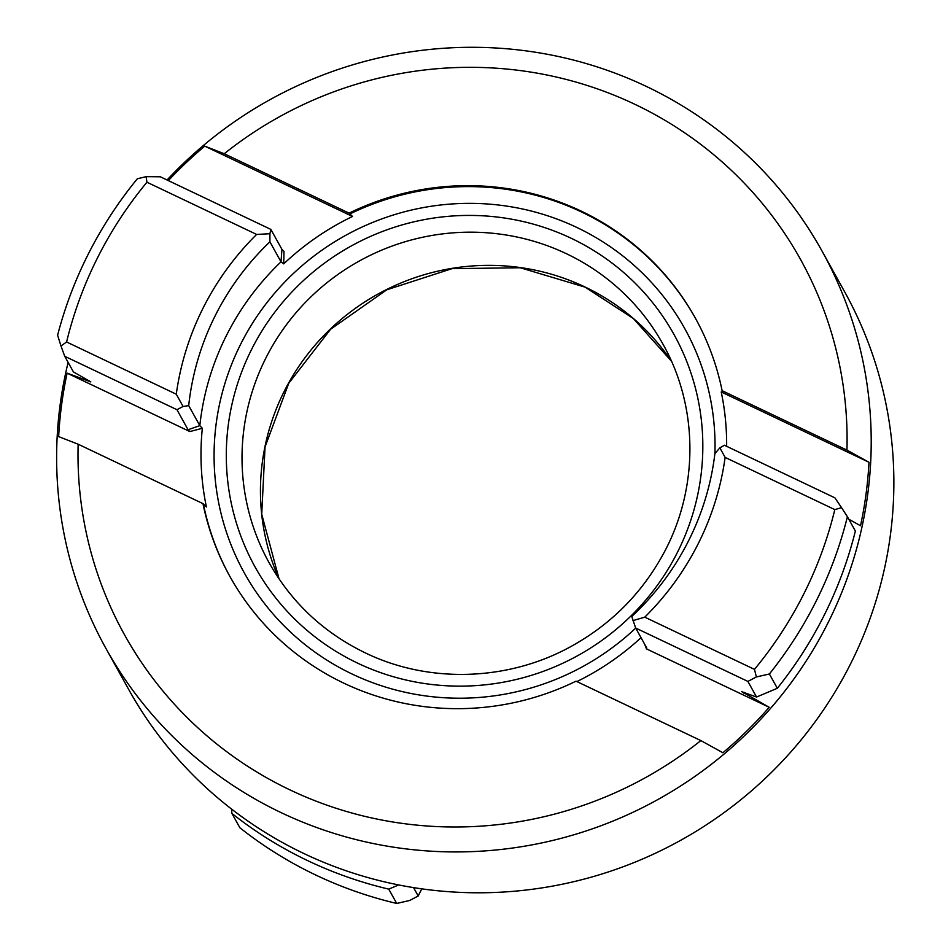 <?xml version="1.0" encoding="UTF-8"?>
<svg xmlns="http://www.w3.org/2000/svg" width="951" height="951" viewBox="0 0 951 951"><rect width="100%" height="100%" fill="white"/><g stroke="black" fill="none" stroke-linecap="round" stroke-linejoin="round"><path stroke-width="1.43" d="M67.129 373.149L189.855 431.564L188.072 429.733L176.957 409.703L64.739 356.292L73.393 371.889L90.844 381.91L67.129 373.149A407.896 398.528 -29 0 0 58.653 436.616L78.148 444.212A386.617 377.737 -29 0 0 290.138 789.972A386.617 377.737 -29 0 0 700.851 740.579L722.891 752.752A407.896 398.528 -29 0 0 769.204 707.294L741.673 691.555M146.941 182.223A397.209 388.091 -29 0 0 66.594 341.991L176.28 394.201A278.453 272.057 151 0 1 256.627 234.433L146.941 182.223L146.121 176.66L160.327 176.791L270.833 229.381L281.948 249.4L283.98 251.349L283.731 263.879L281.009 261.846L269.906 241.827A266.173 260.063 -29 0 0 188.702 405.625L199.817 425.644L202.337 428.283A264.247 258.185 -29 0 0 206.415 506.942L202.979 503.626A266.173 260.063 -29 0 0 229.809 576.282A266.173 260.063 -29 0 0 343.846 683.175A266.173 260.063 -29 0 0 576.033 681.178L700.851 740.579M68.127 362.402A409.489 400.086 -29 0 0 105.846 648.285L128.504 689.13A409.489 400.086 -29 0 0 303.963 853.57A409.489 400.086 -29 0 0 779.119 764.64A409.489 400.086 -29 0 0 844.643 291.802L821.985 250.957A409.489 400.086 -29 0 0 646.537 86.517A409.489 400.086 -29 0 0 167.067 179.989M105.846 648.285A409.489 400.086 -29 0 0 281.294 812.713A409.489 400.086 -29 0 0 756.461 723.794A409.489 400.086 -29 0 0 821.985 250.957M231.462 808.992L231.925 813.438L239.878 827.75A409.489 400.086 -29 0 0 315.898 875.098A409.489 400.086 -29 0 0 396.71 903.45L388.757 889.126L398.683 884.941M231.925 813.438A409.489 400.086 -29 0 0 307.958 860.774A409.489 400.086 -29 0 0 388.757 889.126M283.731 263.879A264.247 258.185 151 0 1 352.512 216.471L349.076 213.143A266.173 260.063 151 0 1 695.3 318.026A266.173 260.063 151 0 1 722.118 390.695L722.712 391.8M168.363 180.607A407.896 398.528 151 0 1 204.75 146.145L224.246 153.741A386.617 377.737 151 0 1 634.971 104.348A386.617 377.737 151 0 1 846.949 450.108L868.988 462.269A407.896 398.528 151 0 1 860.512 525.737L848.803 519.222M777.324 688.286A409.489 400.086 -29 0 0 855.365 531.038L847.412 516.726A409.489 400.086 151 0 1 769.383 673.974L777.324 688.286L756.544 697.035L747.89 681.427L635.672 628.029L631.773 616.498A266.173 260.063 -29 0 0 714.89 453.603L719.859 447.862L724.412 445.246L834.919 497.849L841.54 507.644L834.812 509.605L725.126 457.407A278.453 272.057 151 0 1 644.766 617.163L754.464 669.373A397.209 388.091 -29 0 0 834.812 509.605M66.594 341.991L60.971 345.974L57.607 335.216A409.489 400.086 151 0 1 137.336 178.776L146.121 176.66M741.673 691.662L756.544 697.035M632.962 620.611L644.766 617.163M725.126 457.407L719.859 447.862M176.28 394.201L183.067 406.481L188.702 405.625M269.906 241.827L269.929 233.732L256.627 234.433M847.412 516.726L841.54 507.644M754.464 669.373L756.39 676.946L769.383 673.974M722.653 391.646L721.227 391.955A264.247 258.185 151 0 1 726.647 446.316M576.877 681.582A264.247 258.185 -29 0 0 641.033 637.693M413.554 887.616L418.202 895.985L409.691 900.478L396.71 903.45M418.202 895.985L421.792 888.852M78.148 444.212L202.979 503.626M202.337 428.283L189.855 431.564M635.672 628.029L646.787 648.047L646.466 648.879L769.204 707.294M646.787 648.047L646.466 648.879L644.564 644.041M722.118 390.695L846.949 450.108M224.246 153.741L349.076 213.143M204.75 146.145L352.512 216.471M721.227 391.955L868.988 462.269M60.971 345.974L64.739 356.292M183.067 406.481L176.957 409.703M270.833 229.381L269.929 233.732M747.89 681.427L756.39 676.946M743.932 693.231A382.124 373.351 -29 0 0 744.633 692.459M89.477 380.875A382.124 373.351 -29 0 0 89.323 381.672M279.035 578.886A225.221 220.05 151 0 1 330.437 328.987A225.221 220.05 151 0 1 584.889 286.929A225.221 220.05 151 0 1 671.442 361.178L633.33 318.49L585.127 287.166L520.245 267.754L451.998 268.657L386.748 289.817L330.579 329.272L288.724 383.324L265.044 446.946L261.727 514.218L279.047 578.897M662.978 344.191A225.221 220.05 -29 0 0 566.487 253.751A225.221 220.05 -29 0 0 305.14 302.656A225.221 220.05 -29 0 0 269.097 562.719C291.648 602.672 323.732 632.736 365.374 652.921C429.436 683.995 509.451 681.213 572.597 645.598C611.731 623.594 641.961 593.032 663.322 553.934C698.902 489.004 698.723 407.432 662.978 344.191M571.396 238.368A239.545 234.053 151 0 1 677.54 552.139A239.545 234.053 151 0 1 357.731 663.192A239.545 234.053 151 0 1 251.587 349.421A239.545 234.053 151 0 1 571.396 238.368M188.072 429.733L199.817 425.644A266.173 260.063 151 0 1 281.009 261.846L281.948 249.4M349.599 214.094A266.173 260.063 151 0 1 581.786 212.097A266.173 260.063 151 0 1 695.561 318.502M714.926 453.568A251.837 246.059 -29 0 0 576.877 227.479A251.837 246.059 -29 0 0 240.662 344.226A251.837 246.059 -29 0 0 352.25 674.093A251.837 246.059 -29 0 0 635.708 628.088M230.071 576.77A266.173 260.063 151 0 1 203.502 504.577"/></g></svg>
